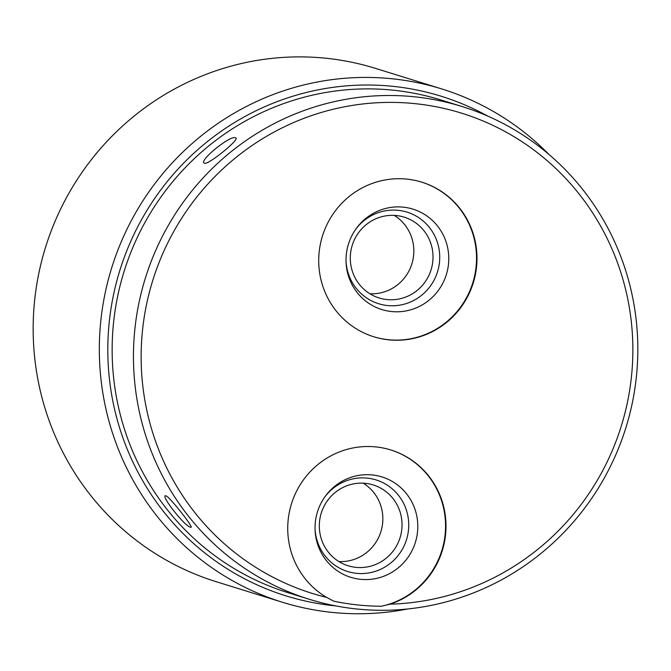 <?xml version="1.0" encoding="UTF-8"?>
<svg xmlns="http://www.w3.org/2000/svg" width="671" height="671" viewBox="0 0 671 671"><rect width="100%" height="100%" fill="white"/><g stroke="black" fill="none" stroke-linecap="round" stroke-linejoin="round"><path stroke-width="1.01" d="M549.037 154.523A268.736 262.16 107.2 0 0 441.711 88.924L375.542 68.392A268.736 262.16 107.2 0 0 34.976 297.287A268.736 262.16 107.2 0 0 216.255 581.715L282.424 602.248A268.736 262.16 107.2 0 0 408.035 608.924M441.711 88.924A268.736 262.16 107.2 0 0 101.145 317.819A268.736 262.16 107.2 0 0 282.424 602.248M309.188 599.253L287.893 592.644A257.941 251.633 -72.8 0 1 113.885 319.639A257.941 251.633 107.2 0 1 440.78 99.929L462.084 106.538A257.941 251.633 -72.8 0 1 636.083 379.543A257.941 251.633 -72.8 0 1 309.188 599.253A257.941 251.633 -72.8 0 1 135.19 326.249A257.941 251.633 -72.8 0 1 462.084 106.538M235.496 137.857C230.463 134.712 197.559 161.661 204.504 163.238C208.496 165.049 241.401 138.1 235.496 137.857L235.924 138.151M631.159 379.291A251.466 245.318 107.2 0 0 415.877 103.737A251.466 245.318 107.2 0 0 142.839 327.339A251.466 245.318 107.2 0 0 326.66 597.416A80.948 78.96 -72.8 0 1 294.619 495.349A80.948 78.96 -72.8 0 1 390.858 449.973A80.948 78.96 -72.8 0 1 446.005 526.567A80.948 78.96 -72.8 0 1 390.069 604.16A251.466 245.318 107.2 0 0 631.159 379.291M319.262 251.122A80.948 78.96 -72.8 0 1 421.841 182.176A80.948 78.96 -72.8 0 1 476.444 267.846A80.948 78.96 -72.8 0 1 373.864 336.792A80.948 78.96 -72.8 0 1 319.262 251.122M421.614 182.109A80.948 78.96 -72.8 0 1 475.991 267.704A80.948 78.96 -72.8 0 1 373.638 336.716M346.37 253.915A52.556 51.273 107.2 0 0 346.035 261.69A52.556 51.273 107.2 0 0 395.169 311.772A52.556 51.273 107.2 0 0 448.429 264.768A52.556 51.273 107.2 0 0 416.565 210.409A52.556 51.273 107.2 0 0 356.385 228.333A52.556 51.273 107.2 0 0 346.37 253.915M346.018 260.86A47.951 46.777 107.2 0 0 391.193 305.766A47.951 46.777 107.2 0 0 439.404 262.881A47.951 46.777 -72.8 0 0 410.686 213.428A47.951 46.777 -72.8 0 0 355.907 229.004M350.581 253.193A42.307 41.275 -72.8 0 1 404.202 217.152A42.307 41.275 -72.8 0 1 432.736 261.933A42.307 41.275 107.2 0 1 379.123 297.966A42.307 41.275 107.2 0 1 350.581 253.193M369.906 293.772A42.307 41.275 107.2 0 0 413.554 255.978A42.307 41.275 -72.8 0 0 394.229 215.391M390.069 604.16L381.254 606.257A80.948 78.96 107.2 0 0 445.41 530.946A80.948 78.96 107.2 0 0 390.631 449.897M326.66 597.416L333.856 601.216A253.621 247.423 107.2 0 0 381.254 606.257M315.387 521.711A52.556 51.273 107.2 0 0 315.051 529.486A52.556 51.273 107.2 0 0 364.185 579.559A52.556 51.273 107.2 0 0 417.446 532.564A52.556 51.273 107.2 0 0 385.582 478.205A52.556 51.273 107.2 0 0 325.401 496.129A52.556 51.273 107.2 0 0 315.387 521.711M315.035 528.656A47.951 46.777 107.2 0 0 360.21 573.562A47.951 46.777 107.2 0 0 408.413 530.677A47.951 46.777 -72.8 0 0 379.702 481.224A47.951 46.777 -72.8 0 0 324.915 496.8M319.597 520.981A42.307 41.275 -72.8 0 1 373.219 484.948A42.307 41.275 -72.8 0 1 401.753 529.729A42.307 41.275 107.2 0 1 348.14 565.762A42.307 41.275 107.2 0 1 319.597 520.981M338.922 561.568A42.307 41.275 107.2 0 0 382.562 523.774A42.307 41.275 -72.8 0 0 363.246 483.187M166.014 495.852C159.136 493.73 185.079 526.936 190.455 527.129C196.016 530.333 170.073 497.127 166.014 495.852L165.46 495.869M190.455 527.129L191.025 527.104M487.867 116.158A261.589 255.19 107.2 0 0 441.099 96.213A261.589 255.19 107.2 0 0 109.583 319.027A261.589 255.19 107.2 0 0 286.047 595.89A261.589 255.19 107.2 0 0 335.894 605.921"/></g></svg>

